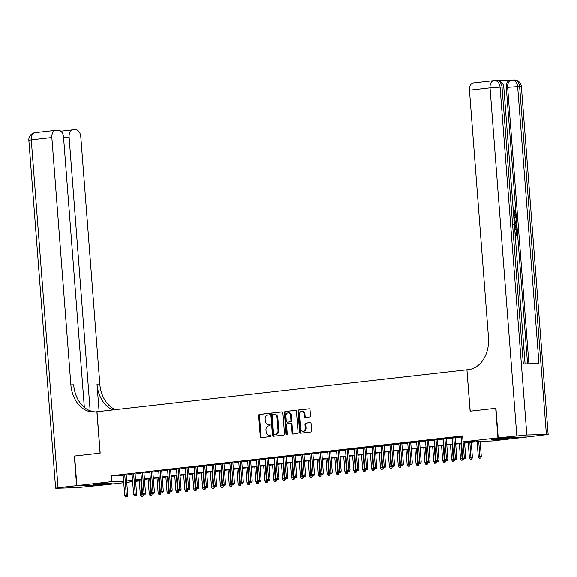 <?xml version="1.0" encoding="UTF-8"?>
<svg xmlns="http://www.w3.org/2000/svg" width="577" height="577" viewBox="0 0 577 577"><rect width="100%" height="100%" fill="white"/><g stroke="black" fill="none" stroke-linecap="round" stroke-linejoin="round"><path stroke-width="0.87" d="M269.401 414.091A0.815 0.613 -91.7 0 0 268.723 413.348L259.448 414.401A1.168 0.88 -91.7 0 0 258.669 415.664L260.277 436.565A1.168 0.88 -91.7 0 0 261.237 437.626L270.512 436.573A0.815 0.613 -91.7 0 0 270.389 434.95L269.185 435.087A3.729 2.806 -91.7 0 1 269.012 435.101A3.729 2.806 -91.7 0 1 266.105 431.683L265.975 429.944A3.729 2.806 -91.7 0 1 268.478 425.913L269.683 425.776A0.815 0.613 -91.7 0 0 269.553 424.145L268.355 424.283A3.729 2.806 -91.7 0 1 268.182 424.297A3.729 2.806 -91.7 0 1 265.276 420.885L265.146 419.14A3.729 2.806 -91.7 0 1 267.649 415.108L268.853 414.971A0.815 0.613 -91.7 0 0 269.401 414.091M506.959 438.563A9.261 0.382 -4.4 0 1 497.064 439.385A9.261 0.382 -4.4 0 1 491.618 439.45A9.261 0.382 -4.4 0 1 494.756 438.924A9.261 0.382 -4.4 0 1 504.651 438.102A9.261 0.382 -4.4 0 1 510.097 438.03A9.261 0.382 -4.4 0 1 506.959 438.563M109.01 483.685A9.261 0.382 -4.4 0 1 99.114 484.507A9.261 0.382 -4.4 0 1 93.669 484.579A9.261 0.382 -4.4 0 1 96.806 484.045A9.261 0.382 -4.4 0 1 106.702 483.223A9.261 0.382 -4.4 0 1 112.147 483.158A9.261 0.382 -4.4 0 1 109.01 483.685M309.705 416.962A1.168 0.88 -91.7 0 0 310.491 415.7L310.037 409.836A1.168 0.88 -91.7 0 0 309.077 408.776L298.771 409.944A1.168 0.88 -91.7 0 0 297.992 411.199L299.6 432.108A1.168 0.88 -91.7 0 0 300.559 433.168L310.859 432A1.168 0.88 -91.7 0 0 311.645 430.738L311.097 423.655A1.168 0.88 -91.7 0 0 310.137 422.595L305.731 423.092A1.168 0.88 -91.7 0 0 304.945 424.355L305.219 427.867A3.116 2.344 -91.7 0 1 302.975 431.25A3.116 2.344 -91.7 0 1 300.545 428.394L299.485 414.632A3.116 2.344 -91.7 0 1 301.728 411.25A3.116 2.344 -91.7 0 1 304.158 414.106L304.331 416.399A1.168 0.88 -91.7 0 0 305.298 417.459L309.705 416.962M123.745 482.718L105.815 484.752L76.878 485.603L74.606 456.025L100.174 453.125L96.986 411.718L466.923 369.77L470.111 411.177L495.679 408.278L497.951 437.856L526.888 437.005L491.979 440.965L480.252 441.311L464.593 443.086M76.878 485.603L111.787 481.651L123.637 481.29M464.557 442.631L474.777 441.47L463.05 441.816L462.595 435.902L111.332 475.729L111.787 481.651M463.05 441.816L497.951 437.856M282.889 412.916A1.168 0.88 -91.7 0 0 281.929 411.848L271.63 413.017A1.168 0.88 -91.7 0 0 270.844 414.279L272.452 435.181A1.168 0.88 -91.7 0 0 273.411 436.248L283.718 435.08A1.168 0.88 -91.7 0 0 284.497 433.817L282.889 412.916M285.204 411.48L295.503 410.312A1.168 0.88 -91.7 0 1 296.463 411.372L298.071 432.281A1.168 0.88 -91.7 0 1 297.285 433.536L292.878 434.041A1.168 0.88 -91.7 0 1 291.919 432.974L291.262 424.499A1.168 0.88 -91.7 0 0 290.303 423.439L287.382 423.77A1.168 0.88 -91.7 0 0 286.596 425.025L287.274 433.854A0.815 0.613 -91.7 0 1 286.055 433.991L284.418 412.743A1.168 0.88 -91.7 0 1 285.204 411.48L295.792 410.348M126.154 474.691L123.153 475.03M135.047 473.681L132.046 474.02M143.94 472.671L140.939 473.017M152.833 471.669L149.832 472.008M161.726 470.659L158.725 470.998M170.619 469.649L167.618 469.988M179.512 468.639L176.512 468.978M188.398 467.63L185.405 467.969M197.291 466.627L194.298 466.966M206.184 465.617L203.191 465.956M215.077 464.608L212.084 464.947M223.97 463.598L220.969 463.937M232.863 462.588L229.862 462.927M241.756 461.578L238.755 461.925M250.649 460.576L247.648 460.915M259.542 459.566L256.541 459.905M268.435 458.556L265.434 458.895M277.328 457.547L274.327 457.886M286.221 456.537L283.22 456.883M295.114 455.534L292.113 455.873M304.007 454.525L301.006 454.864M312.9 453.515L309.899 453.854M321.793 452.505L318.792 452.844M330.686 451.495L327.686 451.834M339.579 450.486L336.579 450.832M348.472 449.483L345.472 449.822M357.365 448.473L354.365 448.812M366.258 447.463L363.258 447.802M375.151 446.454L372.151 446.793M384.044 445.444L381.044 445.79M392.937 444.441L389.937 444.78M401.823 443.432L398.83 443.771M410.716 442.422L407.723 442.761M419.609 441.412L416.616 441.751M428.502 440.402L425.509 440.749M437.395 439.4L434.394 439.739M446.288 438.39L443.287 438.729M455.181 437.38L452.18 437.719M111.332 475.729L123.182 475.376M126.175 475.03L132.075 474.366M135.068 474.027L140.961 473.356M143.961 473.017L149.854 472.347M152.855 472.008L158.747 471.337M161.748 470.998L167.64 470.327M170.641 469.988L176.533 469.325M179.534 468.978L185.426 468.315M188.427 467.976L194.319 467.305M197.32 466.966L203.212 466.295M206.213 465.956L212.105 465.286M215.106 464.947L220.998 464.283M223.999 463.937L229.891 463.273M232.892 462.934L238.784 462.264M241.785 461.925L247.677 461.254M250.678 460.915L256.57 460.244M259.571 459.905L265.463 459.242M268.464 458.895L274.356 458.232M277.357 457.893L283.249 457.222M286.25 456.883L292.142 456.212M295.143 455.873L301.035 455.203M304.036 454.864L309.928 454.193M312.929 453.854L318.821 453.19M321.822 452.844L327.714 452.18M330.708 451.841L336.607 451.171M339.601 450.832L345.5 450.161M348.494 449.822L354.393 449.151M357.387 448.812L363.279 448.149M366.28 447.802L372.172 447.139M375.173 446.8L381.065 446.129M384.066 445.79L389.958 445.119M392.959 444.78L398.851 444.11M401.852 443.771L407.744 443.1M410.745 442.761L416.637 442.097M419.638 441.758L425.53 441.088M428.531 440.749L434.423 440.078M437.424 439.739L443.316 439.068M446.317 438.729L452.209 438.058M455.21 437.719L461.102 437.056M462.631 436.371L458.924 436.789L461.073 436.71M495.679 408.278L470.197 411.17L466.923 369.77M139.281 480.958L135.638 481.369M132.638 481.708L126.745 482.379M132.559 480.735L128.988 481.139L132.587 481.038M135.602 480.944L139.273 480.836M461.593 443.424L455.7 444.095M452.7 444.434L446.807 445.098M443.807 445.444L437.914 446.108M434.914 446.447L429.021 447.117M426.021 447.456L420.128 448.127M417.128 448.466L411.235 449.137M408.235 449.476L402.342 450.139M399.342 450.486L393.449 451.149M390.449 451.488L384.556 452.159M381.556 452.498L375.663 453.169M372.663 453.508L366.77 454.178M363.77 454.517L357.877 455.188M354.877 455.527L348.984 456.191M345.991 456.537L340.091 457.2M337.098 457.539L331.198 458.21M328.205 458.549L322.305 459.22M319.312 459.559L313.419 460.23M310.419 460.569L304.526 461.232M301.526 461.578L295.633 462.242M292.633 462.581L286.74 463.252M283.74 463.591L277.847 464.261M274.847 464.6L268.954 465.271M265.954 465.61L260.061 466.274M257.061 466.62L251.168 467.283M248.168 467.622L242.275 468.293M239.275 468.632L233.382 469.303M230.382 469.642L224.489 470.313M221.489 470.652L215.596 471.322M212.596 471.661L206.703 472.325M203.703 472.671L197.81 473.335M194.81 473.674L188.917 474.344M185.917 474.683L180.024 475.354M177.024 475.693L171.131 476.364M168.131 476.703L162.238 477.367M159.238 477.713L153.345 478.376M150.345 478.715L144.452 479.386M141.452 479.725L135.559 480.396M126.637 480.951L132.53 480.28M135.523 479.941L141.423 479.271M144.416 478.932L150.316 478.261M153.309 477.922L159.209 477.251M162.202 476.912L168.095 476.249M171.095 475.91L176.988 475.239M179.988 474.9L185.881 474.229M188.881 473.89L194.774 473.219M197.774 472.88L203.667 472.21M206.667 471.871L212.56 471.207M215.56 470.861L221.453 470.197M224.453 469.858L230.346 469.188M233.346 468.849L239.239 468.178M242.239 467.839L248.132 467.168M251.132 466.829L257.025 466.166M260.025 465.819L265.918 465.156M268.918 464.817L274.811 464.146M277.811 463.807L283.704 463.136M286.704 462.797L292.597 462.127M295.597 461.788L301.49 461.117M304.49 460.778L310.383 460.114M313.383 459.768L319.276 459.104M322.276 458.765L328.169 458.095M331.169 457.756L337.062 457.085M340.062 456.746L345.955 456.075M348.948 455.736L354.848 455.073M357.841 454.726L363.741 454.063M366.734 453.724L372.634 453.053M375.627 452.714L381.52 452.043M384.52 451.704L390.413 451.034M393.413 450.695L399.306 450.031M402.306 449.685L408.199 449.021M411.199 448.682L417.092 448.012M420.092 447.673L425.985 447.002M428.985 446.663L434.878 445.992M437.878 445.653L443.771 444.982M446.771 444.643L452.664 443.98M455.664 443.634L461.557 442.97M123.06 475.383L123.514 481.305M268.788 424.275A3.729 2.806 -91.7 0 0 268.961 424.275A3.729 2.806 -91.7 0 0 269.134 424.261L268.355 424.283M269.798 424.189L269.134 424.261M269.618 435.072A3.729 2.806 -91.7 0 0 269.791 435.072A3.729 2.806 -91.7 0 0 269.971 435.065L269.185 435.087M270.635 434.986L269.971 435.065M268.969 413.384L260.234 414.38A1.168 0.88 -91.7 0 0 259.448 415.635L261.056 436.544A1.168 0.88 -91.7 0 0 261.727 437.568M282.218 411.884L272.409 412.995A1.168 0.88 -91.7 0 0 271.623 414.257L273.231 435.159A1.168 0.88 -91.7 0 0 273.902 436.19M272.712 414.538A0.815 0.613 -91.7 0 0 272.164 415.418L273.577 433.767A0.815 0.613 -91.7 0 0 274.248 434.51L275.517 434.366A3.729 2.806 -91.7 0 0 278.02 430.334L277.061 417.791A3.729 2.806 -91.7 0 0 274.154 414.38A3.729 2.806 -91.7 0 0 273.981 414.394L272.712 414.538M274.955 434.488A0.815 0.613 -91.7 0 0 275.034 434.488L274.248 434.51M274.76 414.373A3.729 2.806 -91.7 0 1 274.933 414.358A3.729 2.806 -91.7 0 1 277.84 417.77L278.806 430.312A3.729 2.806 -91.7 0 1 276.296 434.344L275.034 434.488M290.411 423.431L291.082 423.41A1.168 0.88 -91.7 0 1 292.049 424.477L292.698 432.952A1.168 0.88 -91.7 0 0 293.368 433.983M285.983 411.459A1.168 0.88 -91.7 0 0 285.197 412.721L286.834 433.969A0.815 0.613 -91.7 0 0 287.072 434.539M290.592 415.7A3.116 2.344 -91.7 0 0 288.161 412.851A3.116 2.344 -91.7 0 0 285.918 416.233L286.293 421.08A1.168 0.88 -91.7 0 0 287.252 422.14L290.181 421.809A1.168 0.88 -91.7 0 0 290.959 420.554L290.592 415.7L291.371 415.678A3.116 2.344 -91.7 0 0 288.94 412.829L288.161 412.851M287.923 422.119A1.168 0.88 -91.7 0 0 288.038 422.119L287.252 422.14M291.371 415.678L291.746 420.525A1.168 0.88 -91.7 0 1 290.959 421.787L288.038 422.119M301.728 411.25L302.514 411.228A3.116 2.344 -91.7 0 1 304.937 414.084L305.118 416.378A1.168 0.88 -91.7 0 0 305.788 417.402M302.975 431.25L303.754 431.228A3.116 2.344 -91.7 0 0 305.998 427.846L305.219 427.867M310.433 422.624L306.51 423.071A1.168 0.88 -91.7 0 0 305.731 424.333L305.998 427.846M309.366 408.804L299.557 409.915A1.168 0.88 -91.7 0 0 298.771 411.177L300.379 432.079A1.168 0.88 -91.7 0 0 301.05 433.111M141.156 496.508L142.822 496.379L141.156 496.508L140.362 495.016L141.964 494.835L140.81 479.797M142.043 496.408L141.964 494.835L143.219 494.799M140.362 495.016L139.208 479.985M140.925 472.851L142.512 493.465L143.298 494.951L144.971 494.828L143.298 494.951L142.822 496.379M126.399 496.869L125.512 496.97L127.185 496.84L126.399 496.869L126.327 495.297L124.726 495.477L123.139 474.871M124.74 474.683L126.327 495.297L127.733 495.254L126.139 474.525M127.185 496.84L127.733 495.254M124.726 495.477L125.512 496.97M76.611 485.639L74.339 456.054L100.081 453.14L96.9 411.726L95.385 411.899A29.694 22.337 88.3 0 1 93.986 412A29.694 22.337 88.3 0 1 70.877 384.837L51.851 137.564L31.266 139.894L58.032 487.745L76.611 485.639L105.548 484.759M90.156 410.781L69.096 137.052A7.126 4.688 83.5 0 1 72.983 129.832A7.126 4.688 83.5 0 1 73.236 129.818L75.544 129.746A7.126 4.688 83.5 0 1 80.78 136.706L99.807 383.986A29.694 22.337 88.3 0 0 115.35 409.634M112.977 409.901A29.694 22.337 88.3 0 1 96.994 384.073L99.107 411.48M58.032 487.745L55.616 488.149L57.383 488.207L76.936 487.637L105.548 484.781M84.329 407.348L63.542 137.218A7.126 4.688 83.5 0 0 58.299 130.258L55.998 130.323A7.126 4.688 83.5 0 0 55.738 130.344A7.126 4.688 83.5 0 0 51.851 137.564M95.393 411.899A29.694 22.337 88.3 0 1 73.69 384.758L70.877 384.837M512.939 215.062L514.677 212.805L513.35 210.85L513.422 209.848L514.136 209.768L515.917 212.617C515.961 214.803 515.232 215.921 513.732 215.978L513.227 216.043M513.847 217.825L516.141 216.303L516.227 217.363L514.843 218.214L515.073 221.243L516.581 222.008L516.667 223.068L514.179 222.181M513.818 217.45L516.141 216.303M514.864 231.088L515.398 234.81L517.021 234.767L516.696 230.576L517.237 230.562L517.641 235.748L515.239 235.878M516.307 234.789L515.989 230.656L516.696 230.576M527.558 363.806L506.296 87.502A7.126 4.688 -96.5 0 1 510.191 80.282L511.525 80.131A7.126 4.688 83.5 0 0 507.63 87.351L506.296 87.502M510.313 80.268L497.814 80.636M514.28 223.443L514.316 223.443C515.816 223.386 516.689 224.46 516.942 226.653L517.136 229.199L514.734 229.329M467.009 369.756L468.524 369.583A29.694 22.337 -91.7 0 0 488.481 337.487L469.454 90.207A7.126 4.688 -96.5 0 1 473.342 82.987L493.926 80.65A7.126 4.688 83.5 0 0 490.039 87.87L469.454 90.207M498.218 437.828L527.154 436.977L548.15 434.459L526.83 434.979L498.218 437.828L495.939 408.249M516.804 435.722L490.039 87.87L500.064 87.127L502.019 87.069L523.325 363.928L538.961 363.467L517.663 86.608L521.384 86.608L548.15 434.459M517.641 235.748L515.232 235.82M517.136 229.199L514.727 229.271M514.648 228.268L516.516 228.211L515.946 225.08L514.381 224.446M515.802 228.232L515.232 225.16L513.674 224.525M516.408 226.747L515.694 226.833M515.946 225.08L515.232 225.16M516.667 223.068L514.143 221.691M514.071 220.731L514.511 220.955L514.323 218.532L513.919 218.784M513.883 214.961L515.384 212.725L514.677 212.805M515.384 212.725L514.057 210.771L513.35 210.85M514.057 210.771L514.136 209.768M150.042 495.499L151.715 495.376L150.042 495.499L149.255 494.006L150.857 493.825L149.703 478.795M150.936 495.398L150.857 493.825L152.112 493.789M149.255 494.006L148.101 478.975M152.213 493.941L151.715 495.376M158.935 494.489L160.608 494.366L158.935 494.489L158.148 493.003L159.75 492.816L158.596 477.785M159.829 494.388L159.75 492.816L161.005 492.78M158.148 493.003L156.994 477.965M158.711 470.832L160.298 491.445L161.084 492.931L162.757 492.808L161.084 492.931L160.608 494.366M167.828 493.479L169.501 493.357L167.828 493.479L167.041 491.993L168.643 491.813L167.489 476.775M168.722 493.378L168.643 491.813L169.898 491.77M167.041 491.993L165.887 476.955M169.999 491.921L169.501 493.357M176.721 492.469L178.394 492.347L176.721 492.469L175.935 490.984L177.536 490.803L176.382 475.765M177.615 492.369L177.536 490.803L178.791 490.767M175.935 490.984L174.781 475.946M178.892 490.919L178.394 492.347M135.292 495.859L134.405 495.96L136.078 495.838L135.292 495.859L135.22 494.287L133.619 494.467L132.032 473.861M133.633 473.681L135.22 494.287L136.626 494.244L135.032 473.522M136.078 495.838L136.626 494.244M133.619 494.467L134.405 495.96M142.512 493.465L145.519 493.241L143.925 472.513M144.185 494.85L142.526 472.671M144.971 494.828L145.519 493.241M153.078 493.84L152.191 493.941L153.864 493.818L153.078 493.84L153.006 492.275L151.405 492.455L149.818 471.842M151.419 471.661L153.006 492.275L154.412 492.231L152.818 471.503M153.864 493.818L154.412 492.231M151.405 492.455L152.191 493.941M160.298 491.445L163.305 491.222L161.711 470.493M161.971 492.83L160.312 470.652M162.757 492.808L163.305 491.222M185.614 491.46L187.287 491.337L185.614 491.46L184.828 489.974L186.429 489.794L185.275 474.756M186.508 491.366L186.429 489.794L187.684 489.758M184.828 489.974L183.674 474.936M185.39 467.81L186.977 488.416L187.763 489.909L189.436 489.786L187.763 489.909L187.287 491.337M170.864 491.82L169.977 491.921L171.65 491.799L170.864 491.82L170.792 490.255L169.191 490.436L167.604 469.829M169.205 469.642L170.792 490.255L172.198 490.212L170.604 469.483M171.65 491.799L172.198 490.212M169.191 490.436L169.977 491.921M194.507 490.457L196.18 490.327L194.507 490.457L193.721 488.964L195.322 488.784L194.168 473.746M195.401 490.356L195.322 488.784L196.577 488.748M193.721 488.964L192.567 473.933M196.678 488.899L196.18 490.327M179.757 490.818L178.87 490.919L180.543 490.789L179.757 490.818L179.685 489.246L178.084 489.426L176.497 468.82M178.098 468.639L179.685 489.246L181.091 489.202L179.497 468.481M180.543 490.789L181.091 489.202M178.084 489.426L178.87 490.919M203.4 489.447L205.073 489.325L203.4 489.447L202.614 487.954L204.215 487.774L203.061 472.743M204.294 489.346L204.215 487.774L205.47 487.738M202.614 487.954L201.46 472.924M203.176 465.79L204.763 486.404L205.549 487.89L207.222 487.767L205.549 487.89L205.073 489.325M186.977 488.416L189.984 488.2L188.39 467.471M188.65 489.808L186.991 467.63M189.436 489.786L189.984 488.2M212.293 488.438L213.966 488.315L212.293 488.438L211.507 486.952L213.108 486.764L211.954 471.734M213.18 488.337L213.108 486.764L214.363 486.728M211.507 486.952L210.353 471.914M214.464 486.88L213.966 488.315M197.543 488.798L196.656 488.899L198.329 488.777L197.543 488.798L197.471 487.226L195.87 487.414L194.283 466.8M195.884 466.62L197.471 487.226L198.877 487.19L197.284 466.461M198.329 488.777L198.877 487.19M195.87 487.414L196.656 488.899M221.186 487.428L222.859 487.305L221.186 487.428L220.4 485.942L222.001 485.762L220.847 470.724M222.073 487.327L222.001 485.762L223.256 485.726M220.4 485.942L219.246 470.904M223.357 485.87L222.859 487.305M204.763 486.404L207.77 486.18L206.177 465.451M206.436 487.789L204.777 465.61M207.222 487.767L207.77 486.18M230.079 486.418L231.752 486.296L230.079 486.418L229.293 484.932L230.894 484.752L229.74 469.714M230.966 486.317L230.894 484.752L232.149 484.716M229.293 484.932L228.139 469.894M229.855 462.768L231.442 483.375L232.228 484.868L233.894 484.745L232.228 484.868L231.752 486.296M215.329 486.779L214.442 486.88L216.108 486.757L215.329 486.779L215.257 485.214L213.656 485.394L212.069 464.788M213.67 464.6L215.257 485.214L216.663 485.17L215.07 464.442M216.108 486.757L216.663 485.17M213.656 485.394L214.442 486.88M238.972 485.416L240.645 485.286L238.972 485.416L238.186 483.923L239.787 483.742L238.633 468.704M239.859 485.315L239.787 483.742L241.042 483.706M238.186 483.923L237.032 468.892M241.143 483.858L240.645 485.286M224.222 485.776L223.335 485.877L225.001 485.747L224.222 485.776L224.15 484.204L222.549 484.384L220.962 463.778M222.563 463.598L224.15 484.204L225.557 484.161L223.963 463.439M225.001 485.747L225.557 484.161M222.549 484.384L223.335 485.877M247.865 484.406L249.538 484.283L247.865 484.406L247.079 482.913L248.68 482.733L247.519 467.702M248.752 484.305L248.68 482.733L249.928 482.697M247.079 482.913L245.925 467.882M247.641 460.749L249.221 481.362L250.014 482.848L251.68 482.725L250.014 482.848L249.538 484.283M231.442 483.375L234.45 483.151L232.856 462.429M233.115 484.767L231.456 462.588M233.894 484.745L234.45 483.151M256.758 483.396L258.431 483.274L256.758 483.396L255.972 481.91L257.573 481.723L256.412 466.692M257.645 483.295L257.573 481.723L258.821 481.687M255.972 481.91L254.81 466.872M258.929 481.838L258.431 483.274M242.008 483.757L241.121 483.858L242.787 483.735L242.008 483.757L241.929 482.184L240.335 482.372L238.748 461.759M240.349 461.578L241.929 482.184L243.343 482.148L241.741 461.42M242.787 483.735L243.343 482.148M240.335 482.372L241.121 483.858M265.651 482.386L267.324 482.264L265.651 482.386L264.865 480.901L266.466 480.72L265.305 465.682M266.538 482.285L266.466 480.72L267.714 480.677M264.865 480.901L263.703 465.863M265.427 458.737L267.007 479.343L267.8 480.836L269.466 480.706L267.8 480.836L267.324 482.264M249.221 481.362L252.236 481.139L250.634 460.41M250.901 482.747L249.242 460.569M251.68 482.725L252.236 481.139M274.544 481.377L276.217 481.254L274.544 481.377L273.758 479.891L275.359 479.711L274.198 464.673M275.431 481.276L275.359 479.711L276.607 479.675M273.758 479.891L272.596 464.853M276.708 479.826L276.217 481.254M259.794 481.737L258.907 481.838L260.573 481.716L259.794 481.737L259.715 480.172L258.114 480.352L256.534 459.739M258.135 459.559L259.715 480.172L261.129 480.129L259.527 459.4M260.573 481.716L261.129 480.129M258.114 480.352L258.907 481.838M283.437 480.374L285.11 480.244L283.437 480.374L282.651 478.881L284.252 478.701L283.091 463.663M284.324 480.273L284.252 478.701L285.5 478.665M282.651 478.881L281.489 463.85M285.601 478.816L285.11 480.244M267.007 479.343L270.014 479.119L268.42 458.39M268.687 480.735L267.021 458.549M269.466 480.706L270.014 479.119M292.33 479.364L294.003 479.242L292.33 479.364L291.544 477.871L293.145 477.691L291.984 462.66M293.217 479.263L293.145 477.691L294.393 477.655M291.544 477.871L290.382 462.841M292.099 455.707L293.686 476.321L294.472 477.806L296.145 477.684L294.472 477.806L294.003 479.242M277.58 479.725L276.686 479.826L278.359 479.703L277.58 479.725L277.501 478.153L275.9 478.333L274.313 457.727M275.914 457.547L277.501 478.153L278.907 478.109L277.313 457.388M278.359 479.703L278.907 478.109M275.9 478.333L276.686 479.826M301.223 478.355L302.896 478.232L301.223 478.355L300.437 476.869L302.038 476.681L300.877 461.65M302.11 478.254L302.038 476.681L303.286 476.645M300.437 476.869L299.275 461.831M303.387 476.797L302.896 478.232M286.473 478.715L285.579 478.816L287.252 478.694L286.473 478.715L286.394 477.143L284.793 477.323L283.206 456.717M284.807 456.537L286.394 477.143L287.8 477.107L286.206 456.378M287.252 478.694L287.8 477.107M284.793 477.323L285.579 478.816M310.116 477.345L311.782 477.222L310.116 477.345L309.33 475.859L310.931 475.679L309.77 460.641M311.003 477.244L310.931 475.679L312.179 475.636M309.33 475.859L308.168 460.821M309.885 453.695L311.472 474.301L312.258 475.787L313.931 475.664L312.258 475.787L311.782 477.222M293.686 476.321L296.693 476.097L295.099 455.368M295.366 477.706L293.7 455.527M296.145 477.684L296.693 476.097M319.009 476.335L320.675 476.213L319.009 476.335L318.223 474.849L319.824 474.669L318.663 459.631M319.896 476.234L319.824 474.669L321.072 474.633M318.223 474.849L317.061 459.811M321.173 474.784L320.675 476.213M304.259 476.696L303.365 476.797L305.038 476.674L304.259 476.696L304.18 475.131L302.579 475.311L300.992 454.698M302.593 454.517L304.18 475.131L305.586 475.087L303.992 454.359M305.038 476.674L305.586 475.087M302.579 475.311L303.365 476.797M327.902 475.325L329.568 475.203L327.902 475.325L327.116 473.84L328.717 473.659L327.556 458.621M328.789 475.224L328.717 473.659L329.965 473.623M327.116 473.84L325.955 458.802M330.066 473.775L329.568 475.203M311.472 474.301L314.479 474.078L312.885 453.349M313.152 475.686L311.486 453.508M313.931 475.664L314.479 474.078M336.795 474.323L338.461 474.193L336.795 474.323L336.009 472.83L337.603 472.65L336.449 457.611M337.682 474.222L337.603 472.65L338.858 472.613M336.009 472.83L334.848 457.799M336.564 450.666L338.151 471.279L338.937 472.765L340.61 472.642L338.937 472.765L338.461 474.193M322.045 474.683L321.151 474.784L322.824 474.655L322.045 474.683L321.966 473.111L320.365 473.291L318.778 452.685M320.379 452.505L321.966 473.111L323.372 473.068L321.778 452.346M322.824 474.655L323.372 473.068M320.365 473.291L321.151 474.784M345.688 473.313L347.354 473.19L345.688 473.313L344.895 471.82L346.496 471.64L345.342 456.609M346.575 473.212L346.496 471.64L347.751 471.604M344.895 471.82L343.741 456.789M347.852 471.755L347.354 473.19M330.938 473.674L330.044 473.775L331.717 473.652L330.938 473.674L330.859 472.101L329.258 472.282L327.671 451.676M329.272 451.495L330.859 472.101L332.265 472.058L330.671 451.337M331.717 473.652L332.265 472.058M329.258 472.282L330.044 473.775M354.581 472.303L356.247 472.181L354.581 472.303L353.788 470.818L355.389 470.63L354.235 455.599M355.468 472.202L355.389 470.63L356.644 470.594M353.788 470.818L352.634 455.78M354.35 448.646L355.937 469.26L356.723 470.745L358.396 470.623L356.723 470.745L356.247 472.181M338.151 471.279L341.158 471.056L339.565 450.327M339.824 472.664L338.165 450.486M340.61 472.642L341.158 471.056M363.467 471.294L365.14 471.171L363.467 471.294L362.681 469.808L364.282 469.628L363.128 454.589M364.361 471.193L364.282 469.628L365.537 469.591M362.681 469.808L361.527 454.77M365.638 469.736L365.14 471.171M372.36 470.284L374.033 470.161L372.36 470.284L371.574 468.798L373.175 468.618L372.021 453.58M373.254 470.183L373.175 468.618L374.43 468.582M371.574 468.798L370.42 453.76M374.531 468.733L374.033 470.161M381.253 469.281L382.926 469.151L381.253 469.281L380.467 467.788L382.068 467.608L380.914 452.57M382.147 469.18L382.068 467.608L383.323 467.572M380.467 467.788L379.313 452.757M381.029 445.624L382.616 466.238L383.402 467.723L385.075 467.601L383.402 467.723L382.926 469.151M348.717 471.654L347.83 471.755L349.503 471.633L348.717 471.654L348.645 470.089L347.044 470.269L345.457 449.656M347.058 449.476L348.645 470.089L350.051 470.046L348.458 449.317M349.503 471.633L350.051 470.046M347.044 470.269L347.83 471.755M355.937 469.26L358.944 469.036L357.351 448.307M357.61 470.644L355.951 448.466M358.396 470.623L358.944 469.036M366.503 469.642L365.616 469.743L367.289 469.613L366.503 469.642L366.431 468.07L364.83 468.25L363.243 447.644M364.844 447.456L366.431 468.07L367.837 468.026L366.244 447.305M367.289 469.613L367.837 468.026M364.83 468.25L365.616 469.743M390.146 468.272L391.819 468.149L390.146 468.272L389.36 466.779L390.961 466.598L389.807 451.567M391.04 468.171L390.961 466.598L392.216 466.562M389.36 466.779L388.206 451.748M392.317 466.714L391.819 468.149M375.396 468.632L374.509 468.733L376.182 468.611L375.396 468.632L375.324 467.06L373.723 467.24L372.136 446.634M373.737 446.454L375.324 467.06L376.731 467.017L375.137 446.295M376.182 468.611L376.731 467.017M373.723 467.24L374.509 468.733M399.039 467.262L400.712 467.139L399.039 467.262L398.253 465.776L399.854 465.589L398.7 450.558M399.933 467.161L399.854 465.589L401.109 465.552M398.253 465.776L397.099 450.738M398.815 443.605L400.402 464.218L401.188 465.704L402.861 465.581L401.188 465.704L400.712 467.139M382.616 466.238L385.624 466.014L384.03 445.285M384.289 467.622L382.63 445.444M385.075 467.601L385.624 466.014M407.932 466.252L409.605 466.129L407.932 466.252L407.146 464.766L408.747 464.586L407.593 449.548M408.826 466.151L408.747 464.586L410.002 464.543M407.146 464.766L405.992 449.728M410.103 464.694L409.605 466.129M393.182 466.613L392.295 466.714L393.968 466.591L393.182 466.613L393.11 465.048L391.509 465.228L389.922 444.615M391.523 444.434L393.11 465.048L394.517 465.004L392.923 444.276M393.968 466.591L394.517 465.004M391.509 465.228L392.295 466.714M416.825 465.242L418.498 465.12L416.825 465.242L416.039 463.757L417.64 463.576L416.486 448.538M417.719 465.141L417.64 463.576L418.895 463.54M416.039 463.757L414.885 448.718M418.996 463.692L418.498 465.12M400.402 464.218L403.41 463.995L401.816 443.266M402.075 465.603L400.416 443.424M402.861 465.581L403.41 463.995M425.718 464.24L427.391 464.11L425.718 464.24L424.932 462.747L426.533 462.566L425.379 447.528M426.612 464.139L426.533 462.566L427.788 462.53M424.932 462.747L423.778 447.709M425.494 440.583L427.081 461.189L427.867 462.682L429.533 462.559L427.867 462.682L427.391 464.11M410.968 464.593L410.081 464.694L411.754 464.572L410.968 464.593L410.896 463.028L409.295 463.208L407.708 442.602M409.309 442.415L410.896 463.028L412.303 462.985L410.709 442.256M411.754 464.572L412.303 462.985M409.295 463.208L410.081 464.694M434.611 463.23L436.284 463.107L434.611 463.23L433.825 461.737L435.426 461.557L434.272 446.526M435.498 463.129L435.426 461.557L436.681 461.521M433.825 461.737L432.671 446.706M436.782 461.672L436.284 463.107M419.861 463.591L418.974 463.692L420.647 463.562L419.861 463.591L419.789 462.018L418.188 462.199L416.601 441.593M418.202 441.412L419.789 462.018L421.196 461.975L419.602 441.254M420.647 463.562L421.196 461.975M418.188 462.199L418.974 463.692M443.504 462.22L445.177 462.098L443.504 462.22L442.718 460.727L444.319 460.547L443.165 445.516M444.391 462.119L444.319 460.547L445.574 460.511M442.718 460.727L441.564 445.696M443.28 438.563L444.867 459.177L445.653 460.662L447.319 460.54L445.653 460.662L445.177 462.098M427.081 461.189L430.089 460.973L428.495 440.244M428.754 462.581L427.095 440.402M429.533 462.559L430.089 460.973M452.397 461.211L454.07 461.088L452.397 461.211L451.611 459.725L453.212 459.544L452.058 444.506M453.284 461.11L453.212 459.544L454.467 459.501M451.611 459.725L450.457 444.687M454.568 459.653L454.07 461.088M437.647 461.571L436.76 461.672L438.426 461.55L437.647 461.571L437.575 459.999L435.974 460.186L434.387 439.573M435.988 439.393L437.575 459.999L438.982 459.963L437.388 439.234M438.426 461.55L438.982 459.963M435.974 460.186L436.76 461.672M461.29 460.201L462.963 460.078L461.29 460.201L460.504 458.715L462.105 458.535L460.944 443.497M462.177 460.1L462.105 458.535L463.353 458.499M460.504 458.715L459.35 443.677M463.461 458.65L462.963 460.078M444.867 459.177L447.875 458.953L446.281 438.224M446.54 460.561L444.881 438.383M447.319 460.54L447.875 458.953M470.183 459.191L471.856 459.068L470.183 459.191L469.397 457.705L472.404 457.482L471.236 442.328M471.07 459.09L469.837 442.487M469.397 457.705L468.243 442.667M472.404 457.482L471.856 459.068M455.433 459.552L454.546 459.653L456.212 459.53L455.433 459.552L455.354 457.987L453.76 458.167L452.173 437.561M453.774 437.373L455.354 457.987L456.768 457.943L455.174 437.215M456.212 459.53L456.768 457.943M453.76 458.167L454.546 459.653M479.076 458.188L480.749 458.059L479.076 458.188L478.29 456.695L481.297 456.472L480.129 441.318M479.963 458.088L478.73 441.477M478.29 456.695L477.129 441.665M481.297 456.472L480.749 458.059M464.326 458.549L463.439 458.65L465.105 458.52L464.326 458.549L464.247 456.977L462.653 457.157L461.066 436.551M463.086 441.816L464.247 456.977L465.661 456.934L464.492 441.773M465.105 458.52L465.661 456.934M462.653 457.157L463.439 458.65M261.056 436.544L260.277 436.565M259.448 415.635L258.669 415.664M260.234 414.38L259.448 414.401M273.231 435.159L272.452 435.181M271.623 414.257L270.844 414.279M272.409 412.995L271.63 413.017M276.296 434.344L275.517 434.366M278.806 430.312L278.02 430.334M277.84 417.77L277.061 417.791M292.698 432.952L291.919 432.974M292.049 424.477L291.262 424.499M286.834 433.969L286.055 433.991M285.197 412.721L284.418 412.743M290.959 421.787L290.181 421.809M291.746 420.525L290.959 420.554M305.118 416.378L304.331 416.399M304.937 414.084L304.158 414.106M305.731 424.333L304.945 424.355M306.51 423.071L305.731 423.092M300.379 432.079L299.6 432.108M298.771 411.177L297.992 411.199M299.557 409.915L298.771 409.944M96.994 384.073L99.807 383.986M69.096 137.052L63.578 137.679M31.266 139.894A7.126 4.688 -96.5 0 1 35.154 132.674A7.126 7.126 0 0 0 28.85 140.305L31.266 139.894M546.383 434.402L519.617 86.55A7.126 5.359 -91.7 0 0 514.071 80.03L512.116 80.088A7.126 5.359 88.3 0 1 517.663 86.608L507.63 87.351L528.9 363.762M525.084 363.878L503.793 87.127L502.019 87.069A7.126 5.359 -91.7 0 0 496.472 80.549L494.518 80.607A7.126 7.126 0 0 0 493.926 80.65A7.126 4.688 83.5 0 1 494.186 80.636A7.126 5.359 88.3 0 1 494.518 80.607A7.126 5.359 88.3 0 1 500.064 87.127L526.83 434.979M511.777 80.116A7.126 4.688 83.5 0 0 511.525 80.131A7.126 7.126 0 0 1 512.116 80.088A7.126 5.359 88.3 0 0 511.777 80.116M268.961 424.275L268.182 424.297M269.791 435.072L269.012 435.101M274.991 434.488L274.212 434.517M274.933 414.358L274.154 414.38M291.14 423.41L290.361 423.431M287.981 422.126L287.202 422.148M72.983 129.832L60.816 131.21M55.738 130.344L35.154 132.674M28.85 140.305L55.616 488.149M503.793 87.127A7.126 7.126 0 0 0 496.472 80.549M521.384 86.608A7.126 7.126 0 0 0 514.071 80.03"/></g></svg>

